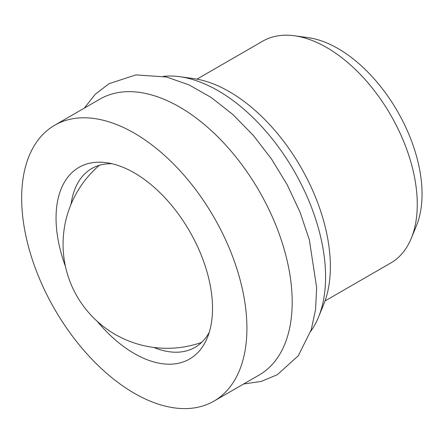 <?xml version="1.0" encoding="UTF-8"?>
<svg xmlns="http://www.w3.org/2000/svg" width="444" height="444" viewBox="0 0 444 444"><rect width="100%" height="100%" fill="white"/><g stroke="black" fill="none" stroke-linecap="round" stroke-linejoin="round"><path stroke-width="0.67" d="M325.025 300.949L390.742 263.009A128.061 73.937 -120 0 0 411.305 238.25L416.522 225.502A118.82 68.604 -120 0 0 397.441 111.266A118.82 68.604 -120 0 0 308.053 37.629L294.4 35.764A128.061 73.937 -120 0 0 262.682 41.198L196.964 79.137M153.796 347.441A103.252 59.613 -120 0 0 194.966 347.391A103.252 59.613 -120 0 0 209.285 332.229M112.005 163.736A103.252 59.613 -120 0 0 91.714 168.554A103.252 59.613 -120 0 0 71.084 204.179M97.119 321.24A110.645 63.881 -120 0 0 134.282 353.541A110.645 63.881 -120 0 0 207.37 337.629A110.645 63.881 -120 0 0 189.605 231.257A110.645 63.881 -120 0 0 106.366 162.687A110.645 63.881 -120 0 0 65.435 266.361M134.282 393.251A159.279 91.958 -120 0 0 213.925 401.137A159.279 91.958 -120 0 0 213.925 217.221A159.279 91.958 -120 0 0 54.645 125.258A159.279 91.958 -120 0 0 30.231 252.891A159.279 91.958 -120 0 0 134.282 393.251M213.925 401.137L259.202 374.997A159.279 91.958 -120 0 0 259.202 191.081A159.279 91.958 -120 0 0 99.922 99.117L54.645 125.258M310.728 331.318A152.076 87.801 -120 0 0 318.503 317.144A152.076 87.801 -120 0 0 294.083 170.94A152.076 87.801 -120 0 0 179.676 76.69A152.076 87.801 -120 0 0 163.514 76.335M318.503 317.144L323.715 304.39A142.835 82.467 -120 0 0 300.782 167.072A142.835 82.467 -120 0 0 193.329 78.549L179.676 76.69M411.305 238.25A128.061 73.937 -120 0 0 390.742 115.135A128.061 73.937 -120 0 0 294.4 35.764M84.305 108.136L95.332 94.183L109.113 83.644L135.908 74.908L166.506 77.001L188.933 84.848L211.283 97.53L232.956 114.585L253.324 135.426L271.512 159.013L287.235 184.832L299.983 212.043L309.34 239.771L316.644 287.623L315.551 309.696L311.2 329.853L298.301 355.749L277.317 374.708L261.25 381.424L243.59 384.01M99.339 165.296A104.051 104.051 0 0 0 201.598 342.418"/></g></svg>
